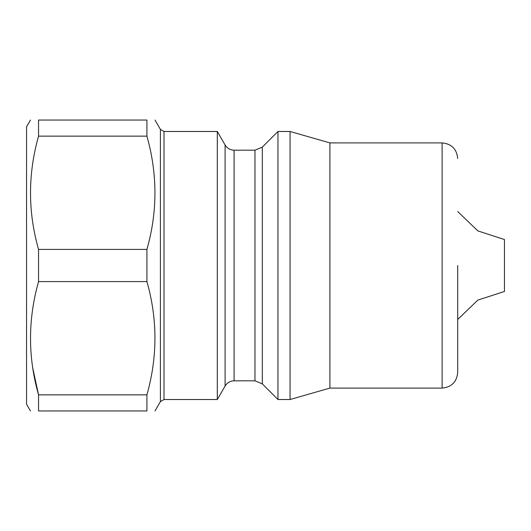 <?xml version="1.0" encoding="UTF-8"?>
<svg xmlns="http://www.w3.org/2000/svg" width="531" height="531" viewBox="0 0 531 531"><rect width="100%" height="100%" fill="white"/><g stroke="black" fill="none" stroke-linecap="round" stroke-linejoin="round"><path stroke-width="0.8" d="M457.702 265.5L457.702 372.51L457.702 265.5M457.702 211.524L477.86 230.912L504.45 239.527L504.45 291.473L477.86 300.088L457.702 319.476M30.446 410.948L26.55 404.197L26.55 126.803L30.446 120.052M32.816 368.322L38.544 394.858C27.844 357.317 27.844 319.556 38.544 281.589L146.914 281.589C157.614 319.131 157.614 356.892 146.914 394.858L38.544 394.858L38.544 410.948C27.844 410.948 27.844 410.948 38.544 410.948L146.914 410.948L146.914 394.858M146.914 281.589L146.914 249.411L38.544 249.411L38.544 281.589M146.914 410.948C157.614 410.948 157.614 410.948 146.914 410.948M152.596 368.64L152.981 366.065M217.305 399.518L217.305 131.482L225.098 144.983L225.098 386.017L217.305 399.518L164.006 399.518L160.408 401.595L160.408 129.405L155.012 120.052M277.965 399.518L277.965 131.482L290.059 131.482L290.059 399.518L277.965 399.518L262.307 383.86L254.966 380.82L254.966 150.18L262.307 147.14L262.307 383.86M290.059 399.518L329.91 388.095L329.91 142.905L442.117 142.905C451.569 143.841 456.766 149.038 457.702 158.49M146.914 120.052C157.614 120.052 157.614 120.052 146.914 120.052C157.614 120.052 157.614 120.052 146.914 120.052L38.544 120.052C27.844 120.052 27.844 120.052 38.544 120.052C27.844 120.052 27.844 120.052 38.544 120.052L38.544 136.142L146.914 136.142L146.914 120.052M146.914 249.411C157.614 211.869 157.614 174.108 146.914 136.142M38.544 249.411C27.844 211.869 27.844 174.108 38.544 136.142M160.408 129.405L164.006 131.482L164.006 399.518M225.098 144.983C227.175 148.315 230.175 150.047 234.098 150.18L234.098 380.82L254.966 380.82M329.91 388.095L442.117 388.095L442.117 142.905M442.117 388.095C451.569 387.159 456.766 381.962 457.702 372.51M160.408 401.595L155.012 410.948M329.91 142.905L290.059 131.482M262.307 147.14L277.965 131.482M234.098 150.18L254.966 150.18M234.098 380.82C230.175 380.953 227.175 382.685 225.098 386.017M164.006 131.482L217.305 131.482"/></g></svg>
